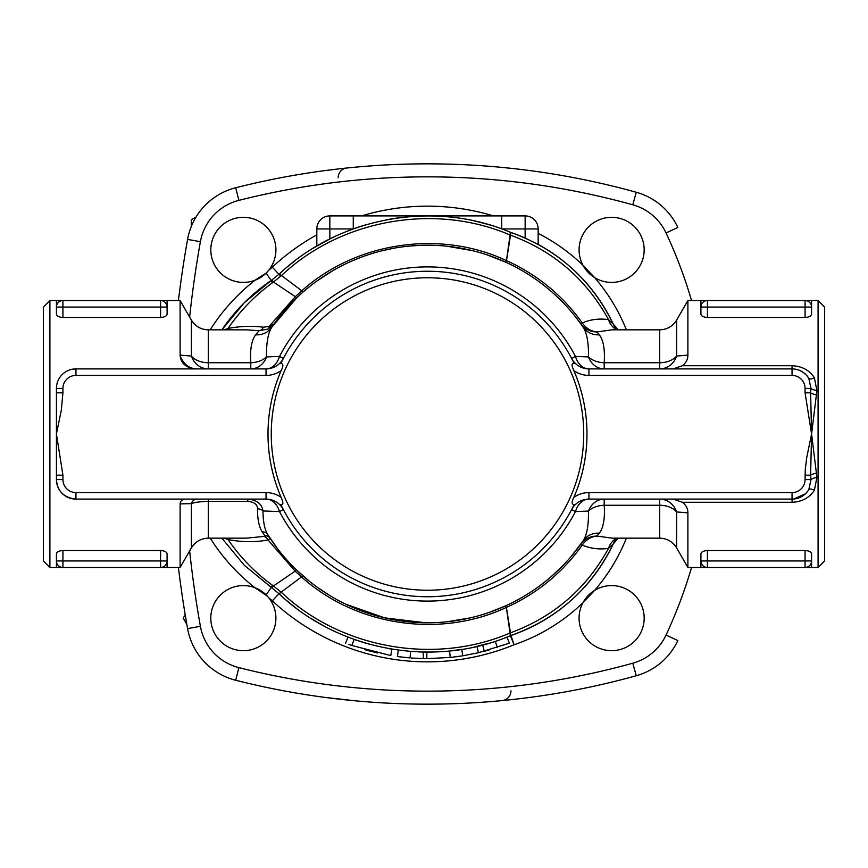 <?xml version="1.0" encoding="UTF-8"?>
<svg xmlns="http://www.w3.org/2000/svg" width="868" height="868" viewBox="0 0 868 868"><rect width="100%" height="100%" fill="white"/><g stroke="black" fill="none" stroke-linecap="round" stroke-linejoin="round"><path stroke-width="1.3" d="M197.025 499.1A6.51 5.924 -90 0 0 191.383 503.624L191.383 547.925L180.11 567.455L160.58 567.455L167.09 567.455L167.09 560.945A6.51 6.51 0 0 1 160.58 567.455L160.58 560.945L62.93 560.945L62.93 567.455L160.58 567.455A6.51 6.51 0 0 0 167.09 560.945L167.09 553.903C166.851 551.972 164.681 550.844 160.58 550.496L160.58 560.945L167.09 560.945M62.93 567.455L56.42 567.455L56.42 553.903L56.42 560.945A6.51 6.51 0 0 0 62.93 567.455A6.51 6.51 0 0 1 56.42 560.945L62.93 560.945L62.93 550.496L160.58 550.496M56.42 553.903C56.659 551.983 58.829 550.844 62.93 550.496M56.42 567.455L49.91 567.455L49.91 300.545L56.42 300.545L56.42 314.097L56.42 307.055A6.51 6.51 0 0 1 62.93 300.545L62.93 307.055L160.58 307.055L160.58 300.545L56.42 300.545L160.58 300.545A6.51 6.51 0 0 1 167.09 307.055L167.09 300.545L160.58 300.545L180.11 300.545L180.11 355.142C180.804 363.605 186.284 368.195 196.58 368.9L75.95 368.9A19.53 19.53 0 0 0 56.42 388.43L56.68 385.273M160.58 300.545A6.51 6.51 0 0 1 167.09 307.055L167.09 314.097C166.851 316.017 164.681 317.156 160.58 317.504L62.93 317.504C58.829 317.156 56.659 316.028 56.42 314.097M818.09 300.545L818.09 567.455L824.6 560.945L824.6 307.055L818.09 300.545L811.558 300.545L811.58 314.097L811.58 307.055A6.51 6.51 0 0 0 805.07 300.545L700.91 300.545L707.42 300.545L707.42 307.055L805.07 307.055L805.07 300.545A6.51 6.51 0 0 1 811.58 307.055L805.07 307.055L805.07 317.504L707.42 317.504C703.319 317.156 701.149 316.028 700.91 314.097L700.91 307.055A6.51 6.51 0 0 1 707.42 300.545A6.51 6.51 0 0 0 700.91 307.055L700.91 300.545L687.89 300.545L687.89 355.142L676.617 356.054A19.53 18 -90 0 1 659.702 368.9L659.702 362.737L604.204 362.737C605.072 349.62 603.444 340.31 599.321 334.82L596.924 331.934C591 331.348 586.117 328.354 582.276 322.95A13.02 0.662 -37.1 0 0 581.104 324.252C585.238 329.33 590.511 331.901 596.924 331.934L611.929 329.84L659.702 329.84L659.702 362.737A19.53 13.367 0 0 0 676.617 356.054L676.617 320.075L687.89 300.545M811.58 300.545L805.07 300.545M811.58 314.097C811.341 316.017 809.171 317.156 805.07 317.504M818.09 567.455L811.58 567.455L811.58 553.903L811.58 560.945A6.51 6.51 0 0 1 805.07 567.455L805.07 560.945L707.42 560.945L707.42 567.455L811.58 567.455L707.42 567.455A6.51 6.51 0 0 1 700.91 560.945L700.91 567.455L707.42 567.455L687.89 567.455L687.89 512.858C687.955 508.713 686.111 505.187 682.356 502.279L792.05 502.279C802.065 501.802 809.508 497.776 814.39 490.214L816.918 477.454L811.58 434L806.763 457.414L805.298 469.23L805.07 479.57A13.02 13.02 0 0 1 792.05 492.59L588.938 492.59A26.04 26.04 0 0 0 573.835 497.407C571.459 501.964 571.556 504.351 574.139 504.579A162.75 162.75 0 0 1 280.841 504.579C283.435 505.143 283.532 502.756 281.145 497.407A159.495 159.495 0 0 1 281.145 370.593C283.521 366.036 283.424 363.649 280.841 363.421A162.75 162.75 0 0 1 574.139 363.421C571.545 362.857 571.448 365.244 573.835 370.593A159.495 159.495 0 0 1 573.835 497.407M707.42 567.455A6.51 6.51 0 0 1 700.91 560.945L700.91 553.903C701.149 551.983 703.319 550.844 707.42 550.496L805.07 550.496C809.171 550.844 811.341 551.972 811.58 553.903M243.355 585.585A32.55 32.55 0 0 1 257.471 647.463A32.55 32.55 0 0 1 211.618 625.361A32.55 32.55 0 0 1 243.355 585.585M210.208 538.16A195.3 195.3 0 0 0 254.921 587.701L267.442 596.229M275.905 249.865A32.55 32.55 0 0 1 211.759 257.677A32.55 32.55 0 0 1 239.427 217.553A32.55 32.55 0 0 1 275.905 249.865M316.82 234.837A227.85 227.85 0 0 0 272.313 267.16A55.335 55.335 0 0 1 268.82 270.143L266.172 273.094L254.921 280.299A195.3 195.3 0 0 0 210.208 329.84M611.625 282.415A32.55 32.55 0 0 1 601.123 219.061A32.55 32.55 0 0 1 643.73 244.548A32.55 32.55 0 0 1 611.625 282.415M626.403 329.84A185.535 185.535 0 0 0 594.667 277.651L582.938 265.261A185.535 185.535 0 0 0 538.16 233.405L538.16 228.935A13.02 13.02 0 0 0 525.14 215.915L501.715 215.915L501.715 228.935L538.16 228.935L538.16 244.44A175.77 175.77 0 0 1 615.477 329.005M221.872 329.84A185.535 185.535 0 0 1 271.196 280.494L244.201 302.824L221.872 329.84M212.801 669.369L213.962 670.215M196.038 217.054L191.275 219.799L191.275 226.548M185.199 614.707L183.224 618.135L186.848 624.407M579.075 618.135A32.55 32.55 0 0 1 642.027 606.504A32.55 32.55 0 0 1 617.528 650.143A32.55 32.55 0 0 1 579.075 618.135M268.82 597.857A55.335 55.335 0 0 1 272.313 600.84A227.85 227.85 0 0 0 514.095 644.75A185.535 185.535 0 0 0 582.938 602.739L594.667 590.349A185.535 185.535 0 0 0 626.403 538.16M615.477 538.995A175.77 175.77 0 0 1 510.948 635.506A9.765 9.754 67.7 0 0 510.384 635.712A9.765 9.765 0 0 1 510.948 635.506A9.765 9.765 0 0 0 510.384 635.712A9.765 9.765 0 0 1 510.948 635.506L510.482 632.859A9.765 8.43 -15 0 0 510.037 633.011L510.384 635.712C434.228 668.219 339.355 651.109 279.355 594.048L280.852 591.867L272.368 585.173C254.953 572.468 240.186 557.278 228.056 539.592A6.51 4.318 100.3 0 0 227.535 538.16M342.328 168.49L346.788 168.012A9.765 9.635 -95.9 0 0 338.173 177.723M324.035 170.714L337.977 168.978M346.788 168.012L355.446 167.166M357.019 167.025L359.808 166.775M365.157 166.331L372.188 165.799M379.164 165.332L384.698 165.007M391.045 164.681L400.181 164.312M403.663 164.204L413.776 163.954M419.32 163.878L426.351 163.835M431.353 163.846L445.458 164.041M460.235 164.519L464.315 164.703M473.255 165.18L474.069 165.224M481.534 165.712L483.584 165.853M490.225 166.363L495.932 166.84M498.46 167.068L512.359 168.457M516.232 168.891L530.945 170.714M509.093 699.89L499.534 700.834M497.961 700.975L495.172 701.225M489.812 701.669L482.803 702.201M475.805 702.668L470.315 702.993M463.87 703.319L454.865 703.688M451.251 703.807L441.291 704.046M435.541 704.122L428.792 704.165M423.248 704.154L420.557 704.132M419.233 704.122L409.631 703.959M394.311 703.46L390.6 703.297M383.504 702.928L380.249 702.733M374.672 702.375L369.692 702.028M364.354 701.604L359.07 701.16M356.488 700.932L324.035 697.286M272.313 267.16L278.964 274.31A218.085 218.085 0 0 1 279.355 273.952L271.196 280.494A19.53 0.694 -124.2 0 0 272.368 282.827L281.134 275.872C340.636 219.344 434.684 202.591 510.048 234.989A9.765 8.43 -165.1 0 0 510.493 235.152L510.948 232.494A9.765 9.765 0 0 1 510.384 232.288A9.765 9.754 112.3 0 0 510.948 232.494L510.948 232.494A175.77 175.77 0 0 1 525.14 238.038L538.16 244.44M287.492 266.791A218.085 218.085 0 0 1 294.816 260.921M312.567 248.649A218.085 218.085 0 0 1 316.82 246.078L329.84 239.004L329.84 215.915A13.02 13.02 0 0 0 316.82 228.935L316.82 246.078M238.884 667.633L235.695 680.252A65.1 65.1 0 0 1 187.586 628.595A65.1 65.1 0 0 0 235.695 680.252A781.2 781.2 0 0 0 636.255 675.749A65.1 65.1 0 0 0 677.843 640.562L666.049 635.05A52.08 52.08 0 0 1 632.783 663.206A768.18 768.18 0 0 1 238.884 667.633A52.08 52.08 0 0 1 200.399 626.305A1093.68 1093.68 0 0 1 189.636 550.952M501.715 215.915L427.49 215.915A218.085 218.085 0 0 0 415.392 216.251M491.038 225.376A218.085 218.085 0 0 0 474.503 221.047M437.266 216.132A218.085 218.085 0 0 0 427.49 215.915L329.84 215.915M366.122 224.725A218.085 218.085 0 0 0 353.265 228.935L353.265 215.915M400.408 217.608A218.085 218.085 0 0 0 386.911 219.723M493.48 215.915A227.85 227.85 0 0 0 361.5 215.915L427.49 215.915M316.82 228.935L353.265 228.935A218.085 218.085 0 0 0 341.536 233.568M334.093 236.921A218.085 218.085 0 0 0 329.84 239.004M450.318 650.891L461.765 649.372L462.785 655.807L451.284 657.336M473.982 647.072L489.205 643.166M418.723 651.911L426.839 652.085A218.085 218.085 0 0 0 442.268 651.586M450.785 650.837A218.085 218.085 0 0 0 450.883 650.826L451.696 650.74M453.226 650.566L454.582 650.392M423.074 652.042L423.465 658.562L411.367 658.02M425.157 652.074L426.752 652.085M476.315 646.551L476.966 646.4L478.442 652.736L462.785 655.807M480.069 645.651L480.991 645.423M483.595 644.74L485.581 644.208M387.497 648.385A218.085 218.085 0 0 0 391.848 649.155L394.408 649.557M348.752 644.338L351.898 645.488C343.793 642.483 343.793 642.483 351.898 645.488L354.09 639.358C346.213 636.439 346.213 636.439 354.09 639.358A218.085 218.085 0 0 0 369.529 644.24M617.072 329.84A19.53 16.058 102.1 0 1 608.511 319.608L613.209 323.981C591.412 279.594 557.321 249.094 510.948 232.494A9.765 9.765 0 0 1 510.384 232.288L510.037 235.044A9.765 8.376 -172.5 0 0 510.493 235.185L510.493 235.152C553.589 251.026 586.258 279.171 608.511 319.608C599.191 318.317 590.446 319.435 582.276 322.95L580.822 323.862L583.209 327.258C586.963 333.128 588.71 343.012 588.45 356.911L575.484 356.423A19.53 14.431 -90 0 0 588.938 368.9A19.53 19.53 0 0 1 571.632 358.441L575.484 356.423A167.09 167.09 0 0 0 279.496 356.423L266.53 356.911C266.27 343.001 268.017 333.117 271.771 327.258A19.53 18.206 34.4 0 1 255.659 334.82C251.536 340.299 249.908 349.598 250.776 362.737A19.53 13.356 177.6 0 0 266.53 356.911A19.53 17.078 90 0 1 250.776 368.9L250.776 362.737L208.298 362.737A19.53 13.367 0 0 1 191.383 356.054L180.11 355.142A19.53 17.707 -90 0 0 197.025 368.9M368.542 650.718L370.744 651.304M485.125 651.076L488.988 650.013M449.581 650.967L450.242 657.434L427.935 658.595M398.282 650.121L397.414 656.577L410.076 657.922L410.586 651.434M508.811 643.362L478.442 652.736M377.623 652.986L364.647 649.622M391.848 649.155L390.784 655.579C399.334 656.881 399.334 656.881 390.784 655.579L351.898 645.488M456.134 656.761L458.228 656.479M426.839 652.085L426.817 658.595L423.465 658.562M271.25 434A156.24 156.24 0 0 1 459.205 281.015A156.24 156.24 0 0 1 570.851 496.116A156.24 156.24 0 0 1 271.25 434M574.139 363.421L573.77 362.65M281.21 362.65L280.841 363.421M280.841 504.579L281.21 505.35M573.77 505.35L574.139 504.579M224.324 538.16L228.056 539.592C242.465 542.25 255.789 542.359 268.017 539.929A6.51 5.045 77 0 0 263.742 536.446L246.317 538.16M510.482 632.859L506.38 607.426C440.087 638.566 356.064 626.045 301.793 577.177L295.304 571.328L268.017 539.929L270.23 538.453A6.51 6.293 -33.6 0 0 264.805 535.697L263.742 536.446M277.651 548.847L267.713 534.558A6.51 5.978 -32.2 0 0 262.201 531.91L264.805 535.697M185.73 499.1C182.237 499.317 180.36 500.923 180.11 503.907L191.383 503.624C194.66 502.312 200.291 501.574 208.298 501.4L247.771 501.4L247.771 499.1C256.798 499.925 261.876 503.885 262.993 510.959L279.496 511.577A167.09 167.09 0 0 0 575.484 511.577L571.632 509.559A19.53 19.53 0 0 1 588.938 499.1A19.53 14.431 -90 0 0 575.484 511.577L588.45 511.089C588.71 524.988 586.963 534.872 583.209 540.742A188.79 188.79 0 0 1 267.713 534.558C264.632 529.415 263.058 521.549 262.993 510.959A6.51 4.676 -0.3 0 0 257.536 508.843C257.46 519.205 259.011 526.887 262.201 531.91M247.771 501.4C254.172 501.921 257.427 504.395 257.536 508.843M75.95 492.59L75.95 499.1C63.809 497.679 57.299 491.169 56.42 479.57A19.53 19.53 0 0 0 75.95 499.1L266.042 499.1A19.53 19.53 0 0 1 283.348 509.559L279.496 511.577A19.53 14.431 90 0 0 266.042 499.1L266.042 492.59L75.95 492.59A13.02 13.02 0 0 1 62.93 479.57L62.93 475.176L56.42 475.176L56.42 392.824L62.93 392.824L62.93 388.43A13.02 13.02 0 0 1 75.95 375.41L266.042 375.41A26.04 26.04 0 0 0 281.145 370.593M291.898 565.372L289.782 563.148M287.796 560.988L284.042 556.746M309.702 581.538L296.661 570.113L273.463 585.976L271.988 588.048A65.1 65.1 0 0 0 271.196 587.506A19.53 0.694 -55.8 0 1 272.368 585.173M505.632 605.864L506.348 607.437A9.765 8.365 -7.4 0 0 506.348 607.437L505.632 605.864L489.389 612.352M470.272 617.875L446.911 621.792M425.515 622.779L384.698 617.875L345.898 604.247M329.807 595.556L317.211 587.224M612.103 538.16L596.924 536.066C590.511 536.099 585.238 538.67 581.104 543.748A13.02 0.662 -142.9 0 0 582.276 545.05C590.446 548.565 599.191 549.683 608.511 548.392C586.28 588.819 553.6 616.964 510.482 632.826A9.765 8.376 -7.7 0 0 510.026 632.967L506.348 607.437A9.765 8.463 -24.9 0 0 506.348 607.426C537.162 593.484 562.431 572.739 582.189 545.169L582.276 545.05C586.117 539.646 591 536.652 596.924 536.066L599.321 533.18A19.53 18.206 -145.6 0 0 583.209 540.742L571.394 556.204M561.629 566.847L551.321 576.504M529.371 592.942L523.165 596.75M221.872 538.16L244.223 565.198L278.964 593.69A218.085 218.085 0 0 0 279.257 593.962A218.085 218.085 0 0 1 278.964 593.69L272.313 600.84M227.535 329.84A6.51 4.318 79.7 0 0 228.056 328.408L224.324 329.84M246.273 329.84L259.109 330.719A6.51 4.969 98.8 0 0 263.351 327.214C252.371 325.739 240.599 326.129 228.056 328.408C240.154 310.755 254.921 295.565 272.368 282.827M255.659 334.82L259.109 330.719L268.125 329.059A6.51 3.515 63.8 0 0 269.188 326.39L263.351 327.214M268.125 329.059L274.06 324.003L269.188 326.39L295.304 296.672L273.463 282.024L271.988 279.952M271.771 327.258A188.79 188.79 0 0 1 583.209 327.258A188.79 188.79 0 0 0 271.771 327.258L296.661 297.887L302.943 292.115L301.804 290.813L295.304 296.672L296.661 297.887M180.11 567.455L180.11 503.907M71.664 369.377L75.95 368.9L75.95 375.41M178.417 567.455A1106.7 1106.7 0 0 0 187.586 628.595L200.399 626.305M189.636 317.048A1093.68 1093.68 0 0 1 200.399 241.695L187.586 239.405A1106.7 1106.7 0 0 0 178.417 300.545A1106.7 1106.7 0 0 1 187.586 239.405A65.1 65.1 0 0 1 235.695 187.748A781.2 781.2 0 0 1 636.255 192.251L632.783 204.794A52.08 52.08 0 0 1 666.049 232.949A475.23 475.23 0 0 1 691.546 300.545M49.91 300.545L43.4 307.055L43.4 560.945L49.91 567.455M62.93 475.176L56.42 434L61.324 410.119L62.93 392.824M673.188 368.9L682.356 365.721C686.111 362.824 687.944 359.298 687.89 355.142M573.835 370.593A26.04 26.04 0 0 0 588.938 375.41L792.05 375.41A13.02 13.02 0 0 1 805.07 388.43L805.07 392.824L810.614 392.824L811.58 434L816.918 390.546L814.39 377.786C809.508 370.224 802.065 366.209 792.05 365.721L682.356 365.721M510.037 235.044L506.467 260.617A9.765 8.365 -172.9 0 0 506.5 260.628L510.493 235.185M582.189 322.831C562.453 295.304 537.227 274.57 506.5 260.628L505.74 262.19L506.5 260.639C440.488 229.488 356.075 241.846 301.804 290.813L279.355 273.952C339.355 216.902 434.228 199.77 510.384 232.288A9.765 9.765 0 0 0 510.948 232.494M325.543 626.794A218.085 218.085 0 0 1 311.308 618.569A218.085 218.085 0 0 0 325.543 626.794M295.814 607.839A218.085 218.085 0 0 1 287.004 600.808A218.085 218.085 0 0 0 295.814 607.839M279.355 594.048A218.085 218.085 0 0 0 283.391 597.705A218.085 218.085 0 0 1 279.355 594.048L280.852 591.867M510.026 632.967L510.037 633.011C434.673 665.409 340.625 648.656 281.134 592.128L302.943 575.875M581.104 543.748L582.189 545.169M510.948 635.506A9.765 9.765 0 0 0 510.384 635.712L514.095 644.75L510.948 635.506C557.343 618.884 591.433 588.395 613.209 544.019L608.511 548.392A19.53 16.058 77.9 0 1 617.072 538.16M666.049 232.949L677.843 227.438A65.1 65.1 0 0 0 636.255 192.251M208.298 329.84C200.964 329.623 195.322 326.368 191.383 320.075L191.383 356.054A19.53 18 -90 0 0 208.298 368.9L208.298 329.84L246.338 329.84M521.245 270.132L522.493 270.849M561.368 300.892L564.482 304.093M573.748 314.628L581.104 324.252M303.778 291.388L310.256 286.028M316.549 281.254L332.965 270.577M352.788 260.617L363.074 256.537M381.529 250.895L392.618 248.454M408.394 246.176L419.819 245.362M446.933 246.219L472.81 250.733M487.23 254.91L505.74 262.19M266.042 375.41L266.042 368.9A19.53 14.431 90 0 0 279.496 356.423L283.348 358.441A19.53 19.53 0 0 1 266.042 368.9L75.95 368.9M62.93 388.43L56.42 388.43L56.42 392.824M56.42 475.176L56.42 479.57L62.93 479.57M583.209 327.258A19.53 18.206 145.6 0 0 599.321 334.82M588.45 356.911A19.53 13.356 -177.6 0 0 604.204 362.737L604.204 368.9A19.53 17.078 -90 0 1 588.45 356.911M799.222 370.267L799.949 370.571M803.139 372.35L805.504 374.271M816.918 390.546A6.51 2.094 8.9 0 1 810.994 388.43L808.802 378.394A6.51 2.409 149.1 0 0 814.39 377.786M805.07 392.824L811.58 434L810.614 475.176A6.51 1.888 169.3 0 1 816.159 473.255M816.159 394.745A6.51 1.888 10.7 0 1 810.614 392.824L810.994 388.43L805.07 388.43M673.188 499.1L682.356 502.279M814.39 490.214A6.51 2.409 30.9 0 0 808.802 489.606L810.994 479.57L805.07 479.57M808.108 490.68L806.209 493.024M805.537 493.697L793.97 499.002M816.918 477.454A6.51 2.094 -8.9 0 0 810.994 479.57L810.614 475.176L805.07 475.176M599.321 533.18C603.444 527.69 605.072 518.38 604.204 505.263L659.702 505.263L659.702 499.1A19.53 18 -90 0 1 676.617 511.946L687.89 512.858M659.702 538.16C667.036 538.377 672.678 541.632 676.617 547.925L676.617 511.946A19.53 13.367 180 0 0 659.702 505.263L659.702 538.16L612.059 538.16M604.204 505.263A19.53 13.356 -2.4 0 0 588.45 511.089A19.53 17.078 -90 0 1 604.204 499.1L604.204 505.263M588.938 492.59L588.938 499.1L792.05 499.1A19.53 19.53 0 0 0 808.802 489.606M808.802 378.394A19.53 19.53 0 0 0 792.05 368.9L588.938 368.9L588.938 375.41M62.93 317.504L62.93 307.055L56.42 307.055A6.51 6.51 0 0 1 62.93 300.545M160.58 317.504L160.58 307.055L167.09 307.055M700.91 307.055L707.42 307.055L707.42 317.504M805.07 550.496L805.07 560.945L811.58 560.945A6.51 6.51 0 0 1 805.07 567.455M707.42 550.496L707.42 560.945L700.91 560.945M691.546 567.455A475.23 475.23 0 0 1 666.049 635.05M266.172 273.094L271.196 280.494M502.268 700.574A9.765 9.635 84.5 0 0 510.959 690.863M200.399 241.695A52.08 52.08 0 0 1 238.884 200.367A768.18 768.18 0 0 1 632.783 204.794M525.14 215.915L525.14 238.038M495.281 641.278L497.31 647.474M482.641 645L484.29 651.293M208.298 499.1L208.298 538.16C200.964 538.377 195.322 541.632 191.383 547.925M266.172 594.905L271.196 587.506M281.145 497.407A26.04 26.04 0 0 0 266.042 492.59M636.255 675.749L632.783 663.206M238.884 200.367L235.695 187.748M792.05 365.721L792.05 375.41M792.05 502.279L792.05 492.59M280.852 276.132L278.964 274.31M509.364 643.145L506.988 637.079M345.616 643.145L347.992 637.079M191.383 320.075L180.11 300.545M246.338 538.16L208.298 538.16M613.209 323.981L618.2 329.84M659.702 329.84C667.036 329.623 672.678 326.368 676.617 320.075M618.2 538.16L613.209 544.019M676.617 547.925L687.89 567.455"/></g></svg>
